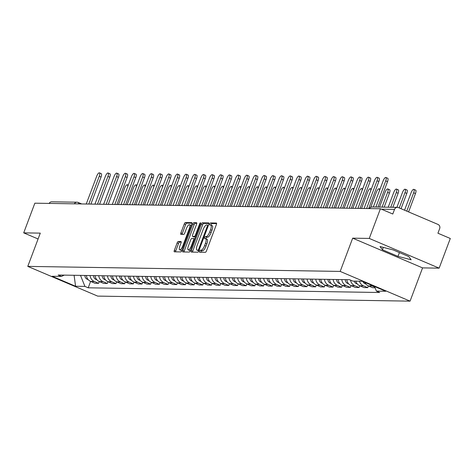 <?xml version="1.0" encoding="UTF-8"?>
<svg xmlns="http://www.w3.org/2000/svg" width="474" height="474" viewBox="0 0 474 474"><rect width="100%" height="100%" fill="white"/><g stroke="black" fill="none" stroke-linecap="round" stroke-linejoin="round"><path stroke-width="0.71" d="M199.595 251.19A1.102 0.355 -67 0 0 199.542 252.215A1.102 0.355 -67 0 0 199.59 252.221L205.396 252.316A1.576 0.51 -67 0 0 206.492 250.864L216.393 224.516A1.576 0.51 -67 0 0 216.464 223.058A1.576 0.51 -67 0 0 216.399 223.041L210.598 222.946A1.102 0.355 -67 0 0 209.828 223.965A1.102 0.355 -67 0 0 209.781 224.99A1.102 0.355 -67 0 0 209.828 224.996L210.575 225.008A5.042 1.635 -67 0 1 210.788 225.055A5.042 1.635 -67 0 1 210.563 229.724L209.739 231.916A5.042 1.635 -67 0 1 206.231 236.573L205.479 236.562A1.102 0.355 -67 0 0 204.709 237.581A1.102 0.355 -67 0 0 204.661 238.6A1.102 0.355 -67 0 0 204.709 238.612L205.461 238.623A5.042 1.635 -67 0 1 205.675 238.665A5.042 1.635 -67 0 1 205.449 243.334L204.62 245.532A5.042 1.635 -67 0 1 201.112 250.189L200.36 250.177A1.102 0.355 -67 0 0 199.595 251.19M206.86 239.216A5.042 1.635 -67 0 1 207.073 239.263A5.042 1.635 -67 0 1 206.842 243.932L206.018 246.124A5.042 1.635 -67 0 1 202.511 250.782L201.758 250.77A1.102 0.355 -67 0 0 200.994 251.789A1.102 0.355 -67 0 0 200.858 252.245M216.618 223.615L211.991 223.544A1.102 0.355 -67 0 0 211.226 224.563A1.102 0.355 -67 0 0 211.072 225.174M211.973 225.606A5.042 1.635 -67 0 1 212.186 225.648A5.042 1.635 -67 0 1 211.961 230.317L211.137 232.515A5.042 1.635 -67 0 1 207.63 237.166L206.877 237.154A1.102 0.355 -67 0 0 206.107 238.173A1.102 0.355 -67 0 0 205.953 238.789M178.224 241.497A1.576 0.51 -67 0 0 177.128 242.955L174.349 250.343A1.576 0.51 -67 0 0 174.278 251.801A1.576 0.51 -67 0 0 174.343 251.818L180.79 251.919A1.576 0.51 -67 0 0 181.886 250.468L191.786 224.119A1.576 0.51 -67 0 0 191.857 222.662A1.576 0.51 -67 0 0 191.792 222.644L185.346 222.543A1.576 0.51 -67 0 0 184.25 223.995L180.896 232.924A1.576 0.51 -67 0 0 180.825 234.387A1.576 0.51 -67 0 0 180.89 234.399L183.651 234.44A1.576 0.51 -67 0 0 184.747 232.989L186.412 228.557A4.213 1.363 -67 0 1 189.523 224.706A4.213 1.363 -67 0 1 189.333 228.604L182.81 245.953A4.213 1.363 -67 0 1 179.699 249.81A4.213 1.363 -67 0 1 179.889 245.905L180.979 243.014A1.576 0.51 -67 0 0 181.044 241.556A1.576 0.51 -67 0 0 180.979 241.544L178.224 241.497L179.622 242.09A1.576 0.51 -67 0 0 178.526 243.547L175.747 250.942A1.576 0.51 -67 0 0 175.522 251.836M352.68 238.161L422.565 267.887L439.143 268.154L369.264 238.434L352.68 238.161L340.178 271.418L27.782 266.388L40.284 233.131L23.7 232.864L34.857 203.186L380.415 208.756L392.786 214.017L394.522 209.395L381.422 209.182M369.264 238.434L380.415 208.756M191.336 250.616A1.576 0.51 -67 0 0 191.265 252.079A1.576 0.51 -67 0 0 191.33 252.091L197.777 252.198A1.576 0.51 -67 0 0 198.873 250.74L208.773 224.392A1.576 0.51 -67 0 0 208.844 222.934A1.576 0.51 -67 0 0 208.779 222.916L202.333 222.816A1.576 0.51 -67 0 0 201.237 224.273L191.336 250.616L192.734 251.214A1.576 0.51 -67 0 0 192.509 252.109M189.28 252.055L182.84 251.955A1.576 0.51 -67 0 1 182.768 251.943A1.576 0.51 -67 0 1 182.84 250.479L192.746 224.131A1.576 0.51 -67 0 1 193.842 222.679L196.597 222.721A1.576 0.51 -67 0 1 196.663 222.739A1.576 0.51 -67 0 1 196.597 224.196L192.58 234.879A1.576 0.51 -67 0 0 192.509 236.342A1.576 0.51 -67 0 0 192.574 236.354L194.405 236.384A1.576 0.51 -67 0 0 195.501 234.926L199.684 223.805A1.102 0.355 -67 0 1 200.496 222.792A1.102 0.355 -67 0 1 200.449 223.817L190.376 250.604A1.576 0.51 -67 0 1 189.28 252.055M439.143 268.154L450.3 238.481L437.929 233.22L439.671 228.592A3.211 3.01 90.9 0 0 437.994 224.421L398.438 207.6A3.211 3.01 90.9 0 0 394.522 209.395M422.565 267.887L410.063 301.144L97.668 296.108L27.782 266.388M23.7 232.864L38.086 238.979M49.148 203.417A3.211 3.01 -89.1 0 1 51.808 201.806L77.019 202.208A3.211 3.01 90.9 0 0 74.353 203.826M364.856 282.368A7.383 6.926 90.9 0 0 368.476 285.929L372.149 285.988A7.383 6.926 -89.1 0 1 370.046 284.578M372.149 285.988L374.798 287.114M368.476 285.929L372.742 287.742L375.064 287.777M368.399 285.893L367.735 287.659L363.469 285.846A7.383 6.926 -89.1 0 1 359.44 281.224M355.773 281.165A7.383 6.926 90.9 0 0 359.796 285.786L364.062 287.599L367.735 287.659M359.719 285.751L359.055 287.522L354.789 285.709A7.383 6.926 -89.1 0 1 350.541 280.104M346.82 279.678A7.383 6.926 90.9 0 0 351.116 285.65L355.382 287.463L359.055 287.522M351.038 285.615L350.375 287.38L346.109 285.567A7.383 6.926 -89.1 0 1 341.807 279.595M338.134 279.536A7.383 6.926 90.9 0 0 342.435 285.508L346.701 287.321L350.375 287.38M342.358 285.472L341.689 287.238L337.429 285.425A7.383 6.926 -89.1 0 1 333.127 279.459M329.454 279.399A7.383 6.926 90.9 0 0 333.755 285.366L338.021 287.179L341.689 287.238M333.672 285.33L333.009 287.102L328.749 285.289A7.383 6.926 -89.1 0 1 324.447 279.316M320.774 279.257A7.383 6.926 90.9 0 0 325.075 285.229L329.335 287.043L333.009 287.102M324.992 285.194L324.329 286.96L320.069 285.147A7.383 6.926 -89.1 0 1 315.767 279.174M312.093 279.115A7.383 6.926 90.9 0 0 316.395 285.087L320.655 286.9L324.329 286.96M316.312 285.052L315.648 286.823L311.388 285.01A7.383 6.926 -89.1 0 1 307.087 279.038M303.413 278.979A7.383 6.926 90.9 0 0 307.715 284.951L311.975 286.764L315.648 286.823M307.632 284.915L306.968 286.681L302.702 284.868A7.383 6.926 -89.1 0 1 298.407 278.896M294.733 278.836A7.383 6.926 90.9 0 0 299.035 284.809L303.295 286.622L306.968 286.681M298.952 284.773L298.288 286.539L294.022 284.726A7.383 6.926 -89.1 0 1 289.727 278.759M286.053 278.7A7.383 6.926 90.9 0 0 290.355 284.667L294.615 286.48L298.288 286.539M290.272 284.631L289.608 286.403L285.342 284.59A7.383 6.926 -89.1 0 1 281.046 278.617M277.373 278.558A7.383 6.926 90.9 0 0 281.669 284.53L285.935 286.343L289.608 286.403M281.592 284.495L280.928 286.26L276.662 284.447A7.383 6.926 -89.1 0 1 272.36 278.475M268.693 278.416A7.383 6.926 90.9 0 0 272.988 284.388L277.254 286.201L280.928 286.26M272.911 284.353L272.248 286.124L267.982 284.311A7.383 6.926 -89.1 0 1 263.68 278.339M260.007 278.279A7.383 6.926 90.9 0 0 264.308 284.252L268.574 286.065L272.248 286.124M264.231 284.216L263.562 285.982L259.302 284.169A7.383 6.926 -89.1 0 1 255 278.197M251.327 278.137A7.383 6.926 90.9 0 0 255.628 284.11L259.894 285.923L263.562 285.982M255.545 284.074L254.882 285.84L250.622 284.027A7.383 6.926 -89.1 0 1 246.32 278.054M242.647 278.001A7.383 6.926 90.9 0 0 246.948 283.967L251.208 285.781L254.882 285.84M246.865 283.932L246.202 285.704L241.941 283.89A7.383 6.926 -89.1 0 1 237.64 277.918M233.966 277.859A7.383 6.926 90.9 0 0 238.268 283.831L242.528 285.644L246.202 285.704M238.185 283.796L237.521 285.561L233.261 283.748A7.383 6.926 -89.1 0 1 228.96 277.776M225.286 277.717A7.383 6.926 90.9 0 0 229.588 283.689L233.848 285.502L237.521 285.561M229.505 283.653L228.841 285.419L224.581 283.606A7.383 6.926 -89.1 0 1 220.28 277.64M216.606 277.58A7.383 6.926 90.9 0 0 220.908 283.547L225.168 285.36L228.841 285.419M220.825 283.517L220.161 285.283L215.895 283.47A7.383 6.926 -89.1 0 1 211.6 277.497M207.926 277.438A7.383 6.926 90.9 0 0 212.228 283.411L216.488 285.224L220.161 285.283M212.145 283.375L211.481 285.141L207.215 283.328A7.383 6.926 -89.1 0 1 202.919 277.355M199.246 277.296A7.383 6.926 90.9 0 0 203.542 283.268L207.808 285.081L211.481 285.141M203.464 283.233L202.801 285.004L198.535 283.191A7.383 6.926 -89.1 0 1 194.233 277.219M190.566 277.16A7.383 6.926 90.9 0 0 194.861 283.132L199.127 284.945L202.801 285.004M194.784 283.096L194.121 284.862L189.855 283.049A7.383 6.926 -89.1 0 1 185.553 277.077M181.88 277.017A7.383 6.926 90.9 0 0 186.181 282.99L190.447 284.803L194.121 284.862M186.104 282.954L185.435 284.72L181.175 282.907A7.383 6.926 -89.1 0 1 176.873 276.94M173.2 276.881A7.383 6.926 90.9 0 0 177.501 282.848L181.767 284.661L185.435 284.72M177.418 282.818L176.755 284.584L172.495 282.771A7.383 6.926 -89.1 0 1 168.193 276.798M164.519 276.739A7.383 6.926 90.9 0 0 168.821 282.711L173.081 284.524L176.755 284.584M168.738 282.676L168.074 284.441L163.814 282.628A7.383 6.926 -89.1 0 1 159.513 276.656M155.839 276.597A7.383 6.926 90.9 0 0 160.141 282.569L164.401 284.382L168.074 284.441M160.058 282.534L159.394 284.305L155.134 282.492A7.383 6.926 -89.1 0 1 150.833 276.52M147.159 276.461A7.383 6.926 90.9 0 0 151.461 282.433L155.721 284.246L159.394 284.305M151.378 282.397L150.714 284.163L146.454 282.35A7.383 6.926 -89.1 0 1 142.153 276.378M138.479 276.318A7.383 6.926 90.9 0 0 142.781 282.291L147.041 284.104L150.714 284.163M142.698 282.255L142.034 284.021L137.768 282.208A7.383 6.926 -89.1 0 1 133.472 276.241M129.799 276.182A7.383 6.926 90.9 0 0 134.101 282.149L138.361 283.962L142.034 284.021M134.018 282.113L133.354 283.885L129.088 282.071A7.383 6.926 -89.1 0 1 124.792 276.099M121.119 276.04A7.383 6.926 90.9 0 0 125.414 282.012L129.68 283.825L133.354 283.885M125.337 281.977L124.674 283.742L120.408 281.929A7.383 6.926 -89.1 0 1 116.106 275.957M112.439 275.898A7.383 6.926 90.9 0 0 116.734 281.87L121 283.683L124.674 283.742M116.657 281.834L115.994 283.606L111.728 281.793A7.383 6.926 -89.1 0 1 107.426 275.821M103.759 275.761A7.383 6.926 90.9 0 0 108.054 281.734L112.32 283.547L115.994 283.606M107.977 281.698L107.308 283.464L103.048 281.651A7.383 6.926 -89.1 0 1 98.746 275.678M95.073 275.619A7.383 6.926 90.9 0 0 99.374 281.592L103.64 283.405L107.308 283.464M99.297 281.556L98.628 283.322L94.367 281.509A7.383 6.926 -89.1 0 1 90.066 275.542M86.392 275.483A7.383 6.926 90.9 0 0 90.694 281.449L94.96 283.262L98.628 283.322M80.503 275.388L84.929 286.409L75.579 286.26L52.099 276.271L61.448 276.425L58.16 275.027L349.634 279.719L352.917 281.118L362.266 281.272L385.747 291.255L376.397 291.107L374.549 286.492M84.929 286.409L88.211 287.807L379.686 292.505L376.397 291.107M340.178 271.418L410.063 301.144M397.994 256.381L411.154 259.776L408.736 256.553L393.159 249.928L380.006 246.527L382.423 249.757L397.994 256.381L399.422 252.589M90.611 281.414L88.211 287.807M61.448 276.425L64.28 275.121M74.092 275.281L75.579 286.26M383.312 247.387L382.423 249.757M208.998 223.497L203.731 223.408A1.576 0.51 -67 0 0 202.635 224.866L192.734 251.214M197.942 250.136A1.102 0.355 -67 0 0 198.713 249.117L207.405 225.991A1.102 0.355 -67 0 0 207.452 224.966A1.102 0.355 -67 0 0 207.411 224.96L206.617 224.949A5.042 1.635 -67 0 0 203.109 229.6L197.166 245.413A5.042 1.635 -67 0 0 196.941 250.076A5.042 1.635 -67 0 0 197.154 250.124L198.938 250.556M198.156 250.55A5.042 1.635 -67 0 0 198.339 250.675A5.042 1.635 -67 0 0 198.553 250.716L197.154 250.124M198.879 250.722L198.553 250.716M196.817 223.295L195.241 223.272A1.576 0.51 -67 0 0 194.144 224.729L184.238 251.078A1.576 0.51 -67 0 0 184.019 251.972M193.848 236.893A1.576 0.51 -67 0 0 193.907 236.935A1.576 0.51 -67 0 0 193.973 236.947L195.501 236.97M188.409 245.97A4.213 1.363 -67 0 0 188.219 249.869A4.213 1.363 -67 0 0 191.33 246.018L193.629 239.903A1.576 0.51 -67 0 0 193.7 238.446A1.576 0.51 -67 0 0 193.635 238.434L191.804 238.404A1.576 0.51 -67 0 0 190.708 239.856L188.409 245.97M188.219 249.869L189.618 250.468A4.213 1.363 -67 0 0 190.548 250.148M181.198 242.119L179.622 242.09M179.699 249.81L181.098 250.402A4.213 1.363 -67 0 0 182.028 250.088M191.218 225.636A4.213 1.363 -67 0 0 190.915 225.298L189.523 224.706M192.011 223.218L186.744 223.136A1.576 0.51 -67 0 0 185.648 224.593L182.294 233.522A1.576 0.51 -67 0 0 182.069 234.417M406.763 211.143L413.666 192.782A3.691 1.197 -67 0 0 413.832 189.363A3.691 1.197 -67 0 0 411.106 192.74L404.547 210.195M413.832 189.363L415.651 190.133A3.691 1.197 113 0 1 415.485 193.552L408.582 211.914M375.888 207.025L385.712 180.89A3.691 1.197 -67 0 0 385.877 177.472L387.696 178.248A3.691 1.197 113 0 1 387.531 181.666L377.985 207.061M385.877 177.472A3.691 1.197 -67 0 0 383.152 180.849L373.328 206.984M362.954 281.562A4.011 3.762 90.9 0 0 365.869 283.973M399.238 207.938L404.986 192.64A3.691 1.197 -67 0 0 405.151 189.221A3.691 1.197 -67 0 0 402.426 192.598L396.874 207.363M405.151 189.221L406.97 189.997A3.691 1.197 113 0 1 406.805 193.416L401.051 208.714M354.173 281.141A4.011 3.762 90.9 0 0 357.189 283.831M390.754 207.262L396.305 192.503A3.691 1.197 -67 0 0 396.471 189.085A3.691 1.197 -67 0 0 393.746 192.462L388.194 207.227M396.471 189.085L398.29 189.855A3.691 1.197 113 0 1 398.124 193.274L392.851 207.298M366.592 208.53L377.031 180.754A3.691 1.197 -67 0 0 377.197 177.335L379.016 178.106A3.691 1.197 113 0 1 378.85 181.524L368.683 208.566M377.197 177.335A3.691 1.197 -67 0 0 374.472 180.713L364.032 208.489M357.911 208.394L368.351 180.612A3.691 1.197 -67 0 0 368.517 177.193L370.336 177.963A3.691 1.197 113 0 1 370.17 181.382L360.003 208.424M368.517 177.193A3.691 1.197 -67 0 0 365.792 180.57L355.352 208.353M345.297 279.654A4.011 3.762 90.9 0 0 348.509 283.689M382.074 207.126L387.625 192.361A3.691 1.197 -67 0 0 387.791 188.942A3.691 1.197 -67 0 0 385.066 192.32L379.514 207.085M387.791 188.942L389.604 189.713A3.691 1.197 113 0 1 389.444 193.131L384.171 207.162M336.617 279.512A4.011 3.762 90.9 0 0 339.828 283.553M379.283 191.146A3.691 1.197 -67 0 0 379.111 188.8A3.691 1.197 -67 0 0 376.386 192.177L370.704 207.292M327.937 279.37A4.011 3.762 90.9 0 0 331.142 283.411M370.603 191.004A3.691 1.197 -67 0 0 370.431 188.664A3.691 1.197 -67 0 0 367.706 192.041L361.538 208.453M349.231 208.252L359.671 180.47A3.691 1.197 -67 0 0 359.837 177.051L361.656 177.827A3.691 1.197 113 0 1 361.49 181.246L351.323 208.287M359.837 177.051A3.691 1.197 -67 0 0 357.112 180.428L346.672 208.21M340.545 208.11L350.991 180.333A3.691 1.197 -67 0 0 351.157 176.915L352.97 177.685A3.691 1.197 113 0 1 352.804 181.104L342.643 208.145M351.157 176.915A3.691 1.197 -67 0 0 348.431 180.292L337.986 208.074M331.865 207.973L342.311 180.191A3.691 1.197 -67 0 0 342.477 176.772L344.29 177.549A3.691 1.197 113 0 1 344.124 180.967L333.963 208.009M342.477 176.772A3.691 1.197 -67 0 0 339.751 180.15L329.306 207.932M323.185 207.831L333.631 180.049A3.691 1.197 -67 0 0 333.797 176.636L335.61 177.406A3.691 1.197 113 0 1 335.444 180.825L325.283 207.867M333.797 176.636A3.691 1.197 -67 0 0 331.071 180.013L320.625 207.79M314.505 207.695L324.951 179.913A3.691 1.197 -67 0 0 325.111 176.494L326.93 177.264A3.691 1.197 113 0 1 326.764 180.683L316.602 207.725M325.111 176.494A3.691 1.197 -67 0 0 322.385 179.871L311.945 207.653M305.825 207.553L316.265 179.77A3.691 1.197 -67 0 0 316.431 176.352L318.25 177.128A3.691 1.197 113 0 1 318.084 180.547L307.922 207.588M316.431 176.352A3.691 1.197 -67 0 0 313.705 179.729L303.265 207.511M297.145 207.411L307.585 179.634A3.691 1.197 -67 0 0 307.75 176.215L309.569 176.986A3.691 1.197 113 0 1 309.404 180.404L299.236 207.446M307.75 176.215A3.691 1.197 -67 0 0 305.025 179.593L294.585 207.369M288.465 207.274L298.904 179.492A3.691 1.197 -67 0 0 299.07 176.073L300.889 176.849A3.691 1.197 113 0 1 300.723 180.262L290.556 207.31M299.07 176.073A3.691 1.197 -67 0 0 296.345 179.45L285.905 207.233M279.784 207.132L290.224 179.35A3.691 1.197 -67 0 0 290.39 175.931L292.209 176.707A3.691 1.197 113 0 1 292.043 180.126L281.876 207.168M290.39 175.931A3.691 1.197 -67 0 0 287.665 179.308L277.225 207.091M271.104 206.996L281.544 179.213A3.691 1.197 -67 0 0 281.71 175.795L283.529 176.565A3.691 1.197 113 0 1 283.363 179.984L273.196 207.025M281.71 175.795A3.691 1.197 -67 0 0 278.985 179.172L268.545 206.954M262.418 206.854L272.864 179.071A3.691 1.197 -67 0 0 273.03 175.653L274.843 176.429A3.691 1.197 113 0 1 274.683 179.847L264.516 206.889M273.03 175.653A3.691 1.197 -67 0 0 270.304 179.03L259.859 206.812M253.738 206.711L264.184 178.935A3.691 1.197 -67 0 0 264.35 175.516L266.163 176.287A3.691 1.197 113 0 1 265.997 179.705L255.836 206.747M264.35 175.516A3.691 1.197 -67 0 0 261.624 178.894L251.179 206.67M245.058 206.575L255.504 178.793A3.691 1.197 -67 0 0 255.67 175.374L257.483 176.144A3.691 1.197 113 0 1 257.317 179.563L247.155 206.605M255.67 175.374A3.691 1.197 -67 0 0 252.944 178.751L242.498 206.534M236.378 206.433L246.824 178.651A3.691 1.197 -67 0 0 246.984 175.232L248.803 176.008A3.691 1.197 113 0 1 248.637 179.427L238.475 206.468M246.984 175.232A3.691 1.197 -67 0 0 244.264 178.609L233.818 206.391M227.698 206.297L238.138 178.514A3.691 1.197 -67 0 0 238.304 175.096L240.122 175.866A3.691 1.197 113 0 1 239.957 179.285L229.795 206.326M238.304 175.096A3.691 1.197 -67 0 0 235.578 178.473L225.138 206.255M219.018 206.154L229.457 178.372A3.691 1.197 -67 0 0 229.623 174.953L231.442 175.73A3.691 1.197 113 0 1 231.276 179.148L221.109 206.19M229.623 174.953A3.691 1.197 -67 0 0 226.898 178.331L216.458 206.113M210.338 206.012L220.777 178.236A3.691 1.197 -67 0 0 220.943 174.817L222.762 175.587A3.691 1.197 113 0 1 222.596 179.006L212.429 206.048M220.943 174.817A3.691 1.197 -67 0 0 218.218 178.194L207.778 205.971M201.657 205.876L212.097 178.094A3.691 1.197 -67 0 0 212.263 174.675L214.082 175.445A3.691 1.197 113 0 1 213.916 178.864L203.749 205.906M212.263 174.675A3.691 1.197 -67 0 0 209.538 178.052L199.098 205.834M192.977 205.734L203.417 177.951A3.691 1.197 -67 0 0 203.583 174.533L205.402 175.309A3.691 1.197 113 0 1 205.236 178.728L195.069 205.769M203.583 174.533A3.691 1.197 -67 0 0 200.858 177.91L190.418 205.692M319.257 279.233A4.011 3.762 90.9 0 0 322.462 283.274M361.923 190.868A3.691 1.197 -67 0 0 361.745 188.522A3.691 1.197 -67 0 0 359.025 191.899L352.852 208.311M310.577 279.091A4.011 3.762 90.9 0 0 313.782 283.132M353.243 190.726A3.691 1.197 -67 0 0 353.065 188.385A3.691 1.197 -67 0 0 350.339 191.763L344.171 208.169M301.897 278.955A4.011 3.762 90.9 0 0 305.102 282.99M344.562 190.589A3.691 1.197 -67 0 0 344.385 188.243A3.691 1.197 -67 0 0 341.659 191.62L335.491 208.033M293.216 278.813A4.011 3.762 90.9 0 0 296.422 282.854M335.876 190.447A3.691 1.197 -67 0 0 335.705 188.101A3.691 1.197 -67 0 0 332.979 191.478L326.811 207.89M284.536 278.671A4.011 3.762 90.9 0 0 287.742 282.711M327.196 190.305A3.691 1.197 -67 0 0 327.024 187.965A3.691 1.197 -67 0 0 324.299 191.342L318.131 207.754M275.856 278.534A4.011 3.762 90.9 0 0 279.062 282.575M318.516 190.169A3.691 1.197 -67 0 0 318.344 187.823A3.691 1.197 -67 0 0 315.619 191.2L309.451 207.612M267.17 278.392A4.011 3.762 90.9 0 0 270.381 282.433M309.836 190.027A3.691 1.197 -67 0 0 309.664 187.686A3.691 1.197 -67 0 0 306.939 191.063L300.771 207.47M258.49 278.256A4.011 3.762 90.9 0 0 261.701 282.291M301.156 189.89A3.691 1.197 -67 0 0 300.984 187.544A3.691 1.197 -67 0 0 298.259 190.921L292.091 207.334M249.81 278.114A4.011 3.762 90.9 0 0 253.015 282.154M292.476 189.748A3.691 1.197 -67 0 0 292.304 187.402A3.691 1.197 -67 0 0 289.578 190.779L283.411 207.191M241.13 277.971A4.011 3.762 90.9 0 0 244.335 282.012M283.796 189.606A3.691 1.197 -67 0 0 283.618 187.266A3.691 1.197 -67 0 0 280.898 190.643L274.724 207.049M232.45 277.835A4.011 3.762 90.9 0 0 235.655 281.87M275.116 189.47A3.691 1.197 -67 0 0 274.938 187.123A3.691 1.197 -67 0 0 272.212 190.501L266.044 206.913M223.769 277.693A4.011 3.762 90.9 0 0 226.975 281.734M266.435 189.327A3.691 1.197 -67 0 0 266.258 186.987A3.691 1.197 -67 0 0 263.532 190.364L257.364 206.771M215.089 277.557A4.011 3.762 90.9 0 0 218.295 281.592M257.749 189.191A3.691 1.197 -67 0 0 257.578 186.845A3.691 1.197 -67 0 0 254.852 190.222L248.684 206.634M206.409 277.414A4.011 3.762 90.9 0 0 209.615 281.455M249.069 189.049A3.691 1.197 -67 0 0 248.897 186.703A3.691 1.197 -67 0 0 246.172 190.08L240.004 206.492M197.729 277.272A4.011 3.762 90.9 0 0 200.935 281.313M240.389 188.907A3.691 1.197 -67 0 0 240.217 186.566A3.691 1.197 -67 0 0 237.492 189.944L231.324 206.35M189.049 277.136A4.011 3.762 90.9 0 0 192.254 281.171M231.709 188.771A3.691 1.197 -67 0 0 231.537 186.424A3.691 1.197 -67 0 0 228.812 189.801L222.644 206.214M180.363 276.994A4.011 3.762 90.9 0 0 183.574 281.035M223.029 188.628A3.691 1.197 -67 0 0 222.857 186.282A3.691 1.197 -67 0 0 220.132 189.659L213.964 206.072M171.683 276.857A4.011 3.762 90.9 0 0 174.888 280.892M214.349 188.492A3.691 1.197 -67 0 0 214.177 186.146A3.691 1.197 -67 0 0 211.451 189.523L205.283 205.935M163.003 276.715A4.011 3.762 90.9 0 0 166.208 280.756M205.669 188.35A3.691 1.197 -67 0 0 205.497 186.004A3.691 1.197 -67 0 0 202.771 189.381L196.603 205.793M154.323 276.573A4.011 3.762 90.9 0 0 157.528 280.614M196.988 188.208A3.691 1.197 -67 0 0 196.811 185.867A3.691 1.197 -67 0 0 194.085 189.244L187.917 205.651M184.291 205.597L194.737 177.815A3.691 1.197 -67 0 0 194.903 174.396L196.716 175.167A3.691 1.197 113 0 1 196.556 178.585L186.389 205.627M194.903 174.396A3.691 1.197 -67 0 0 192.177 177.774L181.732 205.556M175.611 205.455L186.057 177.673A3.691 1.197 -67 0 0 186.223 174.254L188.036 175.03A3.691 1.197 113 0 1 187.87 178.449L177.709 205.491M186.223 174.254A3.691 1.197 -67 0 0 183.497 177.632L173.051 205.414M166.931 205.313L177.377 177.537A3.691 1.197 -67 0 0 177.543 174.118L179.356 174.888A3.691 1.197 113 0 1 179.19 178.307L169.028 205.349M177.543 174.118A3.691 1.197 -67 0 0 174.817 177.495L164.371 205.272M158.251 205.177L168.697 177.394A3.691 1.197 -67 0 0 168.857 173.976L170.676 174.746A3.691 1.197 113 0 1 170.51 178.165L160.348 205.206M168.857 173.976A3.691 1.197 -67 0 0 166.137 177.353L155.691 205.135M145.642 276.437A4.011 3.762 90.9 0 0 148.848 280.472M188.308 188.071A3.691 1.197 -67 0 0 188.131 185.725A3.691 1.197 -67 0 0 185.405 189.102L179.237 205.515M149.571 205.035L160.011 177.252A3.691 1.197 -67 0 0 160.176 173.834L161.995 174.61A3.691 1.197 113 0 1 161.83 178.028L151.668 205.07M160.176 173.834A3.691 1.197 -67 0 0 157.451 177.211L147.011 204.993M136.962 276.295A4.011 3.762 90.9 0 0 140.168 280.335M179.628 187.929A3.691 1.197 -67 0 0 179.45 185.583A3.691 1.197 -67 0 0 176.725 188.96L170.557 205.372M140.891 204.892L151.33 177.116A3.691 1.197 -67 0 0 151.496 173.697L153.315 174.468A3.691 1.197 113 0 1 153.149 177.886L142.982 204.928M151.496 173.697A3.691 1.197 -67 0 0 148.771 177.075L138.331 204.857M128.282 276.152A4.011 3.762 90.9 0 0 131.488 280.193M170.942 187.793A3.691 1.197 -67 0 0 170.77 185.447A3.691 1.197 -67 0 0 168.045 188.824L161.877 205.236M132.21 204.756L142.65 176.974A3.691 1.197 -67 0 0 142.816 173.555L144.635 174.331A3.691 1.197 113 0 1 144.469 177.75L134.302 204.792M142.816 173.555A3.691 1.197 -67 0 0 140.091 176.932L129.651 204.715M119.602 276.016A4.011 3.762 90.9 0 0 122.807 280.057M162.262 187.651A3.691 1.197 -67 0 0 162.09 185.304A3.691 1.197 -67 0 0 159.365 188.682L153.197 205.094M123.53 204.614L133.97 176.832A3.691 1.197 -67 0 0 134.136 173.419L135.955 174.189A3.691 1.197 113 0 1 135.789 177.608L125.622 204.649M134.136 173.419A3.691 1.197 -67 0 0 131.411 176.796L120.971 204.572M110.922 275.874A4.011 3.762 90.9 0 0 114.127 279.915M153.582 187.508A3.691 1.197 -67 0 0 153.41 185.168A3.691 1.197 -67 0 0 150.685 188.545L144.517 204.952M114.85 204.478L125.29 176.695A3.691 1.197 -67 0 0 125.456 173.277L127.275 174.047A3.691 1.197 113 0 1 127.109 177.466L116.942 204.507M125.456 173.277A3.691 1.197 -67 0 0 122.73 176.654L112.291 204.436M102.236 275.738A4.011 3.762 90.9 0 0 105.447 279.773M144.902 187.372A3.691 1.197 -67 0 0 144.73 185.026A3.691 1.197 -67 0 0 142.004 188.403L135.837 204.815M106.17 204.335L116.61 176.553A3.691 1.197 -67 0 0 116.776 173.134L118.589 173.911A3.691 1.197 113 0 1 118.429 177.329L108.262 204.371M116.776 173.134A3.691 1.197 -67 0 0 114.05 176.512L103.605 204.294M93.556 275.595A4.011 3.762 90.9 0 0 96.767 279.636M136.222 187.23A3.691 1.197 -67 0 0 136.05 184.884A3.691 1.197 -67 0 0 133.324 188.261L127.156 204.673M97.484 204.193L107.93 176.417A3.691 1.197 -67 0 0 108.096 172.998L109.909 173.768A3.691 1.197 113 0 1 109.743 177.187L99.581 204.229M108.096 172.998A3.691 1.197 -67 0 0 105.37 176.375L94.924 204.152M84.876 275.453A4.011 3.762 90.9 0 0 88.081 279.494M127.542 187.088A3.691 1.197 -67 0 0 127.37 184.747A3.691 1.197 -67 0 0 124.644 188.125L118.476 204.537M88.804 204.057L99.25 176.275A3.691 1.197 -67 0 0 99.416 172.856L101.229 173.632A3.691 1.197 113 0 1 101.063 177.045L90.901 204.093M99.416 172.856A3.691 1.197 -67 0 0 96.69 176.233L86.244 204.016M78.334 202.546L81.617 203.939M99.374 281.592L103.048 281.651M108.054 281.734L111.728 281.793M116.734 281.87L120.408 281.929M125.414 282.012L129.088 282.071M134.101 282.149L137.768 282.208M142.781 282.291L146.454 282.35M151.461 282.433L155.134 282.492M160.141 282.569L163.814 282.628M168.821 282.711L172.495 282.771M177.501 282.848L181.175 282.907M186.181 282.99L189.855 283.049M194.861 283.132L198.535 283.191M203.542 283.268L207.215 283.328M212.228 283.411L215.895 283.47M220.908 283.547L224.581 283.606M229.588 283.689L233.261 283.748M238.268 283.831L241.941 283.89M246.948 283.967L250.622 284.027M255.628 284.11L259.302 284.169M264.308 284.252L267.982 284.311M272.988 284.388L276.662 284.447M281.669 284.53L285.342 284.59M290.355 284.667L294.022 284.726M299.035 284.809L302.702 284.868M307.715 284.951L311.388 285.01M316.395 285.087L320.069 285.147M325.075 285.229L328.749 285.289M333.755 285.366L337.429 285.425M342.435 285.508L346.109 285.567M351.116 285.65L354.789 285.709M359.796 285.786L363.469 285.846M90.694 281.449L94.367 281.509M81.694 203.944L78.222 202.463A3.211 1.043 113 0 0 78.086 202.439A3.211 3.01 90.9 0 0 77.019 202.208A3.211 3.211 0 0 1 78.222 202.463A3.211 1.043 113 0 1 78.5 203.891M369.329 208.578A3.211 3.211 0 0 1 372.161 206.966A3.211 3.01 90.9 0 0 369.501 208.578M202.511 250.782L201.112 250.189M206.018 246.124L204.62 245.532M206.842 243.932L205.449 243.334M206.877 237.154L205.479 236.562M207.63 237.166L206.231 236.573M211.137 232.515L209.739 231.916M211.961 230.317L210.563 229.724M211.991 223.544L210.598 222.946M201.758 250.77L200.36 250.177M202.635 224.866L201.237 224.273M203.731 223.408L202.333 222.816M199.376 249.401L198.713 249.117M208.068 226.27L207.405 225.991M184.238 251.078L182.84 250.479M194.144 224.729L192.746 224.131M195.241 223.272L193.842 222.679M193.973 236.947L192.574 236.354M195.543 236.87L194.405 236.384M196.165 235.211L195.501 234.926M200.348 224.084L199.684 223.805M191.994 246.296L191.33 246.018M194.293 240.188L193.629 239.903M194.773 238.914L193.759 238.487M183.474 246.237L182.81 245.953M189.997 228.889L189.333 228.604M182.294 233.522L180.896 232.924M185.648 224.593L184.25 223.995M186.744 223.136L185.346 222.543M175.747 250.942L174.349 250.343M178.526 243.547L177.128 242.955M415.485 193.552L413.666 192.782M385.712 180.89L387.531 181.666M406.805 193.416L404.986 192.64M398.124 193.274L396.305 192.503M377.031 180.754L378.85 181.524M368.351 180.612L370.17 181.382M389.444 193.131L387.625 192.361M359.671 180.47L361.49 181.246M350.991 180.333L352.804 181.104M342.311 180.191L344.124 180.967M333.631 180.049L335.444 180.825M324.951 179.913L326.764 180.683M316.265 179.77L318.084 180.547M307.585 179.634L309.404 180.404M298.904 179.492L300.723 180.262M290.224 179.35L292.043 180.126M281.544 179.213L283.363 179.984M272.864 179.071L274.683 179.847M264.184 178.935L265.997 179.705M255.504 178.793L257.317 179.563M246.824 178.651L248.637 179.427M238.138 178.514L239.957 179.285M229.457 178.372L231.276 179.148M220.777 178.236L222.596 179.006M212.097 178.094L213.916 178.864M203.417 177.951L205.236 178.728M194.737 177.815L196.556 178.585M186.057 177.673L187.87 178.449M177.377 177.537L179.19 178.307M168.697 177.394L170.51 178.165M160.011 177.252L161.83 178.028M151.33 177.116L153.149 177.886M142.65 176.974L144.469 177.75M133.97 176.832L135.789 177.608M125.29 176.695L127.109 177.466M116.61 176.553L118.429 177.329M107.93 176.417L109.743 177.187M99.25 176.275L101.063 177.045M372.161 206.966L397.372 207.369M207.073 239.263L205.675 238.665M212.186 225.648L210.788 225.055M198.339 250.675L196.941 250.076M193.907 236.935L192.509 236.342M194.778 238.902L193.7 238.446M380.018 189.191L379.111 188.8M371.338 189.049L370.431 188.664M362.657 188.913L361.745 188.522M353.977 188.771L353.065 188.385M345.297 188.628L344.385 188.243M336.617 188.492L335.705 188.101M327.937 188.35L327.024 187.965M319.251 188.208L318.344 187.823M310.571 188.071L309.664 187.686M301.891 187.929L300.984 187.544M293.21 187.793L292.304 187.402M284.53 187.651L283.618 187.266M275.85 187.508L274.938 187.123M267.17 187.372L266.258 186.987M258.49 187.23L257.578 186.845M249.81 187.094L248.897 186.703M241.124 186.952L240.217 186.566M232.444 186.809L231.537 186.424M223.764 186.673L222.857 186.282M215.083 186.531L214.177 186.146M206.403 186.395L205.497 186.004M197.723 186.252L196.811 185.867M189.043 186.11L188.131 185.725M180.363 185.974L179.45 185.583M171.683 185.832L170.77 185.447M162.997 185.695L162.09 185.304M154.317 185.553L153.41 185.168M145.637 185.411L144.73 185.026M136.956 185.275L136.05 184.884M128.276 185.133L127.37 184.747"/></g></svg>
